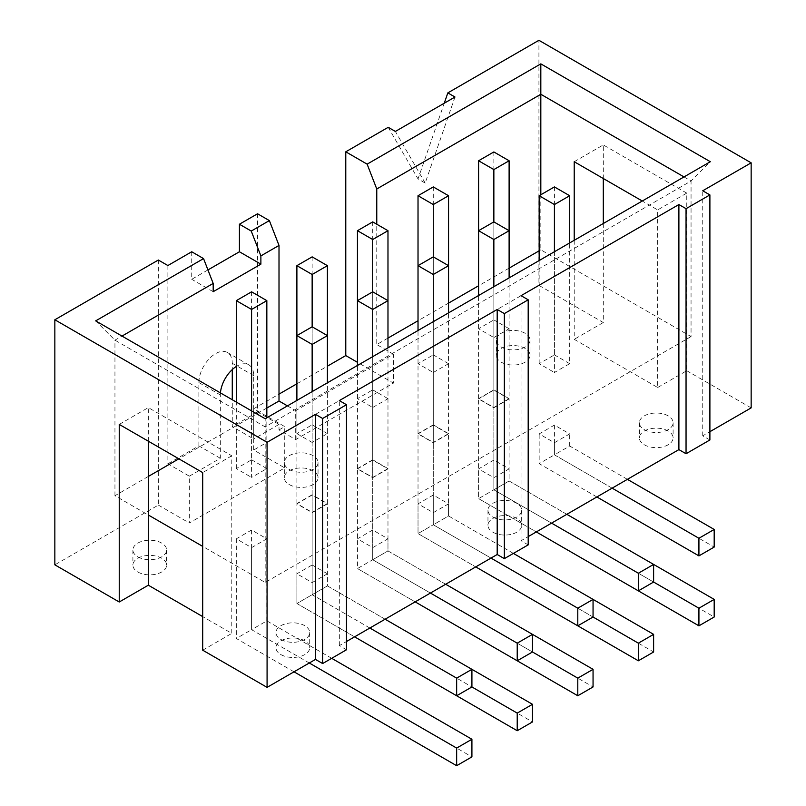 <?xml version="1.0" encoding="UTF-8"?>
<svg xmlns="http://www.w3.org/2000/svg" width="806" height="806" viewBox="0 0 806 806"><rect width="100%" height="100%" fill="white"/><g stroke="black" fill="none" stroke-linecap="round" stroke-linejoin="round"><path stroke-width="0.6" stroke-dasharray="4.03 3.02" d="M312.144 256.862L312.144 424.822L296.89 433.628L296.89 335.608M312.144 495.035L296.89 503.851L312.144 512.656L327.407 503.851L312.144 495.035L312.144 594.707L532.484 721.924M312.144 512.656L312.144 594.707L296.89 603.523L296.89 503.851M471.913 669.333L327.407 585.902L312.144 594.707L471.913 686.954L369.853 628.025M385.117 619.22L327.407 585.902L327.407 503.851M372.715 547.627L387.978 538.811L372.715 530.005L357.451 538.811L372.715 547.627L372.715 559.737L430.424 593.055M445.688 584.249L387.978 550.931L372.715 559.737L532.484 651.983L372.715 559.747L593.055 686.954M532.484 634.362L387.978 550.931L387.978 538.811M372.715 356.645L372.715 477.414L387.978 468.598L387.978 347.839M372.715 530.005L372.715 559.737L357.451 568.552L415.161 601.87L357.451 568.552L357.451 538.811M372.715 221.892L372.715 389.852L357.451 398.668L372.715 407.473L372.715 291.822L372.715 459.793L357.451 468.598L372.715 477.414M357.451 468.598L357.451 365.461M312.144 391.615L312.144 512.384L327.407 503.569L312.144 494.763L312.144 326.793L312.144 442.444L327.407 433.628L327.407 335.608M354.59 636.841L296.89 603.523L296.89 573.781L312.144 582.597L312.144 594.707L296.89 603.523L354.59 636.841M296.89 433.628L312.144 442.444M327.407 433.628L312.144 424.822M387.978 468.598L372.715 459.793M357.451 398.668L357.451 300.638M372.715 477.686L387.978 468.88L372.715 460.065L372.715 559.747L357.451 568.552L357.451 468.88L372.715 477.686L372.715 559.747L387.978 550.931L387.978 468.88M433.285 512.656L448.549 503.851L433.285 495.035L418.022 503.851L433.285 512.656L433.285 524.777L490.995 558.084M513.402 553.41L448.549 515.961L433.285 524.777L593.055 617.013L433.285 524.777L418.022 533.582L418.022 503.851M593.055 599.392L448.549 515.961L448.549 503.851M433.285 321.675L433.285 442.444L448.549 433.628L448.549 312.869M372.715 460.065L357.451 468.88M433.285 495.035L433.285 524.777L418.022 533.582L475.731 566.9L418.022 533.582L418.022 433.91L433.285 442.716L448.549 433.91L433.285 425.094L433.285 524.777L653.616 651.983M433.285 186.921L433.285 354.882L418.022 363.697L433.285 372.503L433.285 256.862L433.285 424.822L418.022 433.628L433.285 442.444M418.022 433.628L418.022 330.49M372.715 407.473L387.978 398.668L387.978 300.638M387.978 398.668L372.715 389.852M448.549 433.628L433.285 424.822M418.022 363.697L418.022 265.668M433.285 442.716L433.285 524.777L448.549 515.961L448.549 433.91M493.856 477.686L509.11 468.88L493.856 460.065L478.593 468.88L493.856 477.686L493.856 489.806L551.556 523.124M566.82 514.309L509.11 480.991L493.856 489.806L653.616 582.043L493.856 489.806L478.593 498.612L478.593 468.88M653.616 564.422L509.11 480.991L509.11 468.88M493.856 286.714L493.856 407.473L509.11 398.668L509.11 277.899M433.285 425.094L418.022 433.91M493.856 460.065L493.856 489.806L478.593 498.612L536.292 531.93L478.593 498.612L478.593 398.94L493.856 407.755L493.856 489.806L714.187 617.013M493.856 151.951L493.856 319.911L478.593 328.727L493.856 337.533L493.856 221.892L493.856 389.852L478.593 398.668L493.856 407.473M478.593 398.668L478.593 295.52M433.285 372.503L448.549 363.697L448.549 265.668M448.549 363.697L433.285 354.882M509.11 398.668L493.856 389.852M493.856 390.124L493.856 489.806L509.11 480.991L509.11 398.94L493.856 390.124L478.593 398.94M627.39 479.338L569.681 446.02L554.417 454.836L612.127 488.154M554.417 425.094L539.164 433.91L554.417 442.716L569.681 433.91L554.417 425.094L554.417 454.836L714.187 547.072M596.863 496.959L539.164 463.641L539.164 433.91M554.417 442.716L554.417 454.836L539.164 463.641M569.681 446.02L569.681 433.91M331.699 658.311L266.836 620.872L251.583 629.677L309.282 662.995M251.583 530.005L236.319 538.811L251.583 547.627L266.836 538.811L251.583 530.005L251.583 629.677L471.913 756.884M294.019 671.811L236.319 638.493L236.319 538.811M251.583 547.627L251.583 629.677L236.319 638.493M266.836 620.872L266.836 538.811M312.144 582.597L327.407 573.781L327.407 585.902L312.144 594.707L312.144 564.976L296.89 573.781M327.407 573.781L312.144 564.976M137.836 571.998A16.866 9.732 0 0 0 156.213 574.104A16.866 9.732 0 0 0 166.62 565.107A16.866 9.732 0 0 0 149.755 555.374A16.866 9.732 0 0 0 132.899 565.107A16.866 9.732 0 0 0 137.836 571.998M137.836 556.845A16.866 9.732 0 0 0 156.213 558.961A16.866 9.732 0 0 0 166.62 549.964A16.866 9.732 0 0 0 149.755 540.232A16.866 9.732 0 0 0 132.899 549.964A16.866 9.732 0 0 0 137.836 556.845M280.911 654.593A16.866 9.732 0 0 0 299.288 656.709A16.866 9.732 0 0 0 309.695 647.712A16.866 9.732 0 0 0 292.83 637.979A16.866 9.732 0 0 0 275.974 647.712A16.866 9.732 0 0 0 280.911 654.593M280.911 639.45A16.866 9.732 0 0 0 299.288 641.566A16.866 9.732 0 0 0 309.695 632.569A16.866 9.732 0 0 0 292.83 622.837A16.866 9.732 0 0 0 275.974 632.569A16.866 9.732 0 0 0 280.911 639.45M501.241 362.186A16.866 9.732 0 0 0 519.618 364.292A16.866 9.732 0 0 0 530.026 355.295A16.866 9.732 0 0 0 513.17 345.562A16.866 9.732 0 0 0 496.305 355.295A16.866 9.732 0 0 0 501.241 362.186M501.241 347.033A16.866 9.732 0 0 0 519.618 349.149A16.866 9.732 0 0 0 530.026 340.152A16.866 9.732 0 0 0 513.17 330.42A16.866 9.732 0 0 0 496.305 340.152A16.866 9.732 0 0 0 501.241 347.033M644.316 444.781A16.866 9.732 0 0 0 662.693 446.897A16.866 9.732 0 0 0 673.101 437.9A16.866 9.732 0 0 0 656.245 428.167A16.866 9.732 0 0 0 639.38 437.9A16.866 9.732 0 0 0 644.316 444.781M644.316 429.638A16.866 9.732 0 0 0 662.693 431.754A16.866 9.732 0 0 0 673.101 422.757A16.866 9.732 0 0 0 656.245 413.025A16.866 9.732 0 0 0 639.38 422.757A16.866 9.732 0 0 0 644.316 429.638M492.899 532.202A16.866 9.732 0 0 0 511.276 534.318A16.866 9.732 0 0 0 521.683 525.321A16.866 9.732 0 0 0 504.818 515.588A16.866 9.732 0 0 0 487.962 525.321A16.866 9.732 0 0 0 492.899 532.202M492.899 517.059A16.866 9.732 0 0 0 511.276 519.175A16.866 9.732 0 0 0 521.683 510.178A16.866 9.732 0 0 0 504.818 500.445A16.866 9.732 0 0 0 487.962 510.178A16.866 9.732 0 0 0 492.899 517.059M289.253 484.567A16.866 9.732 0 0 0 307.63 486.683A16.866 9.732 0 0 0 318.038 477.686A16.866 9.732 0 0 0 301.182 467.954A16.866 9.732 0 0 0 284.317 477.686A16.866 9.732 0 0 0 289.253 484.567M289.253 469.424A16.866 9.732 0 0 0 307.63 471.54A16.866 9.732 0 0 0 318.038 462.543A16.866 9.732 0 0 0 301.182 452.811A16.866 9.732 0 0 0 284.317 462.543A16.866 9.732 0 0 0 289.253 469.424M493.856 337.533L509.11 328.727L509.11 230.697M478.593 328.727L478.593 230.697M509.11 328.727L493.856 319.911M554.417 251.744L554.417 372.503L569.681 363.697L569.681 242.928M554.417 186.921L554.417 354.882L539.164 363.697L554.417 372.503M539.164 363.697L539.164 260.55M569.681 363.697L554.417 354.882M251.583 410.889L251.583 477.414L266.836 468.598L266.836 417.77M251.583 291.822L251.583 459.793L236.319 468.598L251.583 477.414M236.319 468.598L236.319 402.083M266.836 468.598L251.583 459.793M327.407 503.569L327.407 382.81M312.144 494.763L296.89 503.569L312.144 512.384M296.89 503.569L296.89 400.431M574.215 240.319L574.215 339.326L657.676 387.515L657.676 209.913L642.271 201.016M657.676 387.515L686.762 370.72L686.762 193.118L657.676 209.913M540.826 194.77L540.826 249.84L691.054 336.576L691.054 180.997L265.174 426.888L265.174 418.737M148.324 441.204L148.324 407.614L231.785 455.793L231.785 633.395L202.699 616.6M119.238 424.409L148.324 407.614M691.054 336.576L265.174 582.456L202.699 546.387M454.987 97.022L425.175 183.063L418.022 178.932L444.257 103.218M425.175 183.063L395.373 131.438M388.22 127.308L418.022 178.932M257.537 213.771L257.537 412.017L279.007 424.409L279.007 429.92L295.691 439.552L393.459 383.102L357.451 362.317M279.007 429.92L284.73 426.616L253.729 408.713L279.007 394.124M296.89 383.797L327.407 366.176M167.88 265.537L167.88 463.782L189.339 476.175L189.339 522.983L284.73 467.913L253.729 450.02L253.729 408.713M284.73 467.913L284.73 426.616M603.301 223.514L603.301 322.531L538.922 285.364L538.922 40.3M538.922 285.364L253.729 450.02M387.978 338.087L376.765 344.555L376.765 224.229M540.826 249.84L539.164 250.807M509.11 268.146L478.593 285.767M448.549 303.116L418.022 320.738M295.691 439.552L295.691 410.637L393.459 354.197L393.459 383.102M393.459 354.197L376.765 344.555M287.44 405.881L295.691 410.637M266.836 408.027L253.729 415.594L253.729 375.667A23.606 13.631 120 0 0 248.832 364.866A23.606 13.631 120 0 0 236.319 366.468M220.431 392.905A23.606 13.631 120 0 0 220.34 394.95L220.34 434.867L253.729 415.594L253.729 438.998L232.269 426.616L232.269 399.736M189.339 476.175L220.34 458.271L220.34 434.867L178.851 458.826M148.324 476.447L114.946 495.72L148.324 514.994M265.174 582.456L265.174 426.888L114.946 340.152L95.672 320.879M684.002 176.927L691.054 180.997L710.328 161.724M574.215 161.724L603.301 144.929L603.301 178.519M603.301 322.531L574.215 339.326M686.762 193.118L603.301 144.929M751.152 407.886L686.762 370.72M709.895 439.965L702.741 435.834L709.895 431.704M702.741 435.834L702.741 190.78M528.192 544.876L521.039 540.745L528.192 536.615M521.039 540.745L521.039 295.681M346.489 649.777L339.336 645.646L346.489 641.516M339.336 645.646L339.336 400.592M207.948 269.929L191.727 279.299L191.727 251.764M213.187 291.691L191.727 279.299M114.946 495.72L114.946 340.152L121.998 336.082M231.785 455.793L202.699 472.588M202.699 650.19L231.785 633.395M158.339 260.026L158.339 505.09L54.848 564.835M158.339 505.09L189.339 522.983M220.34 458.271L198.881 445.889L167.88 463.782M198.881 445.889L198.881 382.558A23.606 13.631 -60 0 1 209.187 358.801A23.606 13.631 -60 0 1 227.373 352.474A23.606 13.631 -60 0 1 232.269 363.284L232.269 369.591M279.007 424.409L253.729 438.998M257.537 412.017L232.269 426.616M493.856 407.755L509.11 398.94M198.881 382.558L220.34 394.95M253.729 375.667L232.269 363.284M132.899 549.964L132.899 565.107M166.62 549.964L166.62 565.107M275.974 632.569L275.974 647.712M309.695 632.569L309.695 647.712M496.305 340.152L496.305 355.295M530.026 340.152L530.026 355.295M639.38 422.757L639.38 437.9M673.101 422.757L673.101 437.9M487.962 510.178L487.962 525.321M521.683 510.178L521.683 525.321M284.317 462.543L284.317 477.686M318.038 462.543L318.038 477.686M227.373 352.474L248.832 364.866"/><path stroke-width="1.21" d="M296.89 400.431L296.89 265.668L312.144 274.483L312.144 326.793L296.89 335.608L312.144 344.414L327.407 335.608L327.407 265.668L312.144 256.862L296.89 265.668M327.407 265.668L312.144 274.483M387.978 347.839L387.978 300.638L372.715 291.822L357.451 300.638L372.715 309.454L387.978 300.638L387.978 230.697L372.715 221.892L357.451 230.697L372.715 239.513L372.715 291.822M372.715 309.454L372.715 356.645M369.853 628.025L456.649 678.138L471.913 669.333L471.913 686.954L517.22 713.109L517.22 730.73L532.484 721.924L532.484 704.303L385.117 619.22M517.22 660.789L415.161 601.87L577.791 695.759L577.791 678.138L593.055 669.333L532.484 634.362L517.22 643.168L517.22 660.789L532.484 651.983L532.484 634.362L445.688 584.249M430.424 593.055L517.22 643.168M517.22 713.109L532.484 704.303M357.451 365.461L357.451 230.697M517.22 730.73L354.59 636.841L456.649 695.759L456.649 678.138M387.978 230.697L372.715 239.513M448.549 312.869L448.549 265.668L433.285 256.862L418.022 265.668L433.285 274.483L448.549 265.668L448.549 195.727L433.285 186.921L418.022 195.727L433.285 204.543L433.285 256.862M433.285 274.483L433.285 321.675M577.791 695.759L593.055 686.954L593.055 669.333M577.791 625.829L475.731 566.9L638.362 660.789L638.362 643.168L653.616 634.362L593.055 599.392L577.791 608.198L577.791 625.829L593.055 617.013L593.055 599.392L513.402 553.41M490.995 558.084L577.791 608.198M418.022 330.49L418.022 195.727M532.484 651.983L577.791 678.138M448.549 195.727L433.285 204.543M509.11 277.899L509.11 230.697L493.856 221.892L478.593 230.697L493.856 239.513L509.11 230.697L509.11 160.767L493.856 151.951L478.593 160.767L493.856 169.572L493.856 221.892M493.856 239.513L493.856 286.714M638.362 660.789L653.616 651.983L653.616 634.362M638.362 590.858L536.302 531.93L698.923 625.829L698.923 608.208L714.187 599.392L653.616 564.422L638.362 573.237L638.362 590.858L653.616 582.043L653.616 564.422L566.82 514.309M551.556 523.124L638.362 573.237M478.593 295.52L478.593 160.767M593.055 617.013L638.362 643.168M698.923 625.829L714.187 617.013L714.187 599.392M653.616 582.043L698.923 608.208M612.127 488.154L698.923 538.267L698.923 555.888L714.187 547.072L714.187 529.451L627.39 479.338M714.187 529.451L698.923 538.267M698.923 555.888L596.863 496.959M309.282 662.995L456.649 748.079L471.913 739.263L331.699 658.311M456.649 748.079L456.649 765.7L471.913 756.884L471.913 739.263M456.649 765.7L294.019 671.811M471.913 686.954L456.649 695.759M509.11 160.767L493.856 169.572M569.681 195.727L554.417 186.921L539.164 195.727L554.417 204.543L569.681 195.727L569.681 242.928M554.417 204.543L554.417 251.744M539.164 260.55L539.164 195.727M266.836 417.77L266.836 300.638L251.583 291.822L236.319 300.638L251.583 309.454L251.583 410.889M266.836 300.638L251.583 309.454M236.319 402.083L236.319 300.638M327.407 382.81L327.407 335.608L312.144 326.793M312.144 344.414L312.144 391.615M202.699 616.6L148.324 585.206L148.324 441.204M148.324 585.206L119.238 602.001L119.238 424.409L202.699 472.588L202.699 650.19L267.078 687.367L315.489 659.419L322.642 663.55L346.489 649.777L346.489 404.723L322.642 418.485L315.489 414.355L315.489 659.419M202.699 546.387L148.324 514.994M444.257 103.218L447.834 92.892L454.987 97.022L395.373 131.438L388.22 127.308L345.774 151.81L367.133 164.152L540.826 63.865L710.328 161.724L265.174 418.737L95.672 320.879L203.555 258.595L191.727 251.764L167.88 265.537L158.339 260.026L54.848 319.77L267.078 442.303L315.489 414.355M357.451 362.317L345.774 355.577L345.774 151.81M279.007 394.124L296.89 383.797M327.407 366.176L345.774 355.577M447.834 92.892L538.922 40.3L751.152 162.832L702.741 190.78L709.895 194.911L686.047 208.673L678.894 204.543L521.039 295.681L528.192 299.812L504.344 313.584L497.191 309.454L339.336 400.592L346.489 404.723M376.765 224.229L376.765 188.987L540.826 94.272L540.826 194.77M539.164 250.807L509.11 268.146M478.593 285.767L448.549 303.116M418.022 320.738L387.978 338.087M684.002 176.927L540.826 94.272L540.826 63.865M367.133 164.152L376.765 188.987M251.24 231.06L269.365 220.592L257.537 213.771L239.422 224.229L251.24 231.06L260.882 255.895L279.007 245.427L279.007 401.005L287.44 405.881M279.007 401.005L266.836 408.027M178.851 458.826L148.324 476.447M642.271 201.016L574.215 161.724L574.215 240.319M603.301 178.519L603.301 223.514M709.895 431.704L751.152 407.886L751.152 162.832M528.192 536.615L678.894 449.607L686.047 453.738L709.895 439.965L709.895 194.911M686.047 453.738L686.047 208.673M678.894 449.607L678.894 204.543M346.489 641.516L497.191 554.508L504.344 558.639L528.192 544.876L528.192 299.812M504.344 558.639L504.344 313.584M497.191 554.508L497.191 309.454M322.642 663.55L322.642 418.485M267.078 687.367L267.078 442.303M279.007 245.427L269.365 220.592M239.422 224.229L239.422 251.764L260.882 264.156L260.882 255.895M239.422 251.764L207.948 269.929M121.998 336.082L213.187 283.43L213.187 291.691L260.882 264.156M213.187 283.43L203.555 258.595M119.238 602.001L54.848 564.835L54.848 319.77M236.319 366.468A23.606 13.631 120 0 0 220.431 392.905M232.269 369.591L232.269 399.736"/></g></svg>
